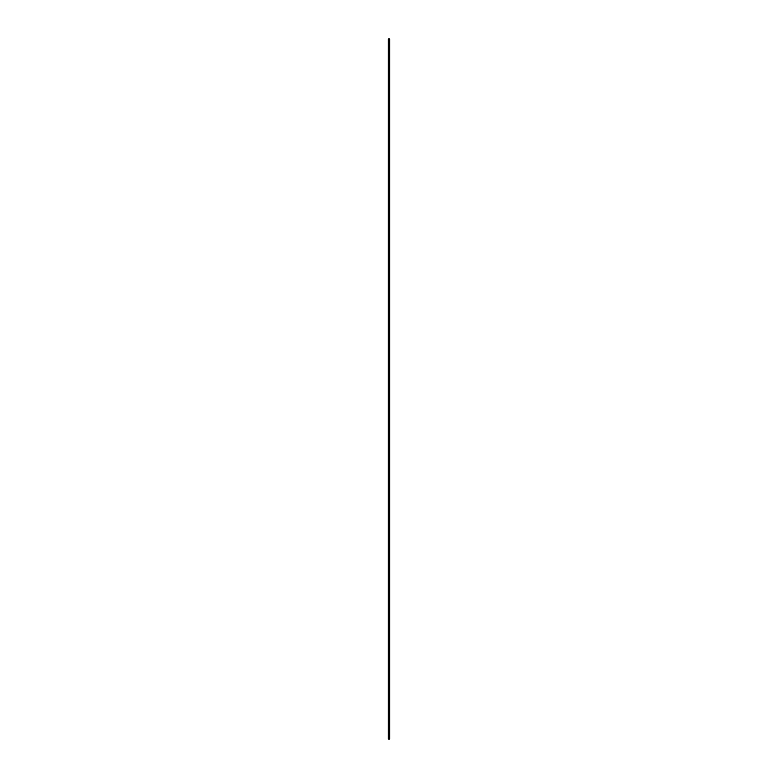<?xml version="1.0" encoding="UTF-8"?>
<svg xmlns="http://www.w3.org/2000/svg" width="778" height="778" viewBox="0 0 778 778"><rect width="100%" height="100%" fill="white"/><g stroke="black" fill="none" stroke-linecap="round" stroke-linejoin="round"><path stroke-width="1.17" d="M388.31 38.9L389.69 38.9L389.69 739.1L388.31 739.1L388.31 38.9"/></g></svg>
